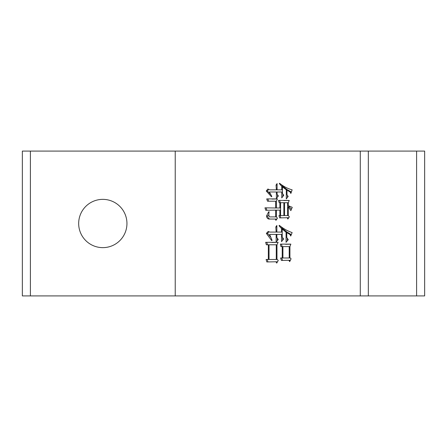 <?xml version="1.0" encoding="UTF-8"?>
<svg xmlns="http://www.w3.org/2000/svg" width="447" height="447" viewBox="0 0 447 447"><rect width="100%" height="100%" fill="white"/><g stroke="black" fill="none" stroke-linecap="round" stroke-linejoin="round"><path stroke-width="0.67" d="M416.604 295.914L416.604 151.086L424.65 151.086L424.65 295.914L360.282 295.914L360.282 151.086L30.396 151.086L30.396 295.914L22.35 295.914L22.35 151.086L30.396 151.086M102.81 247.638A24.138 24.138 0 0 1 78.672 223.5A24.138 24.138 0 0 1 102.81 199.362A24.138 24.138 0 0 1 126.948 223.5A24.138 24.138 0 0 1 102.81 247.638M276.738 263.099L275.922 261.78L266.82 261.948L266.121 259.472L268.334 259.472L268.334 244.788L266.351 244.788L265.652 242.313L278.135 242.313L276.972 244.788L276.972 259.143L278.252 260.461L276.738 263.104M276.386 191.987L269.385 191.987L271.837 196.44L271.485 196.769L266.239 190.992L267.87 189.014L269.854 189.841L276.386 189.841L276.039 185.052L277.09 183.566L277.09 189.841L281.755 189.841L281.755 186.371L279.302 183.566L279.537 183.236C283.465 186.444 287.667 188.64 292.137 189.841L290.857 193.467L290.153 191.987L287.002 190.171L287.002 194.791L288.17 196.44L286.303 198.915L286.303 189.841L282.454 186.868L282.454 193.467L283.739 195.283L281.755 197.926L281.755 191.987L277.09 191.987L277.09 194.127L278.369 195.942L276.386 198.585L276.386 191.987L277.09 191.987M416.604 151.086L360.282 151.086L360.282 295.914L175.224 295.914L175.224 151.086M268.686 211.783L269.155 211.783C268.641 213.951 268.759 215.655 269.502 216.901L275.687 216.901L275.687 210.135L265.769 210.302L264.954 207.827L275.687 207.989L275.687 201.223L267.518 201.223L266.703 198.915L277.436 198.915L276.386 201.061L276.386 207.989L279.889 207.989L279.889 202.709L279.185 202.709L278.487 200.401L289.22 200.401L288.287 202.877L288.287 205.681L292.254 207.33L290.857 210.632L288.287 206.832L288.287 215.415L289.338 216.901L287.823 219.047L287.237 217.723L279.654 217.89L278.956 215.583L279.889 215.583L279.889 210.135L276.386 210.135L276.386 216.734L277.436 218.22L275.922 220.365L275.335 219.047L269.155 219.047C267.77 219.008 266.876 218.019 266.468 216.074L268.686 211.783L269.155 211.783M280.587 257.986L282.219 257.986L282.219 246.599L280.94 246.599L280.353 244.123L290.857 244.123L289.924 246.599L289.924 257.656L291.086 258.813L289.69 261.618L288.874 260.294L281.403 260.461L280.587 257.986M276.151 234.39L269.619 234.39L272.072 240.33L271.72 240.659L266.351 233.401L268.222 231.417L269.854 232.082L276.151 232.082L275.805 226.964L276.855 225.478L276.855 232.082L281.521 232.082L281.521 228.613L279.073 225.808L279.302 225.316C283.325 228.624 287.605 231.043 292.137 232.574L290.74 236.038L290.036 234.558L286.773 232.574L286.773 237.525L288.287 239.67L286.069 242.313L286.069 232.244L282.219 229.11L282.219 237.033L283.621 239.011L281.521 241.648L281.521 234.39L276.855 234.39L276.855 237.525L278.252 239.508L276.151 241.978L276.151 234.39L276.855 234.39M175.224 295.914L30.396 295.914M360.282 199.362L360.282 247.638M276.503 216.901L275.687 216.901M276.386 210.135L275.687 210.135M275.872 210.135L274.173 210.135M266.887 210.241L266.11 207.883M274.078 207.989L275.816 207.989M276.386 207.989L275.687 207.989M276.386 201.223L275.687 201.223M268.658 201.223L267.865 198.982M271.994 199.077L277.408 198.971M280.587 207.989L279.889 207.989M288.404 215.583L287.589 215.583L287.589 202.709L284.555 202.709L284.555 215.583L283.856 215.583L283.856 202.709L279.889 202.709M280.325 202.709L279.643 200.468M283.845 200.563L289.198 200.457M291.416 209.308L289.427 206.832L288.287 206.832M288.522 218.052L288.376 217.723L287.237 217.723M288.376 217.723L286.432 217.723M280.772 217.818L280.09 215.583M280.587 202.709L280.587 215.583L279.889 215.583M280.587 210.135L279.889 210.135M276.62 219.376L276.475 219.047L275.335 219.047M270.29 219.047C268.91 219.008 268.016 218.019 267.608 216.074L266.468 216.074M267.608 216.074L268.915 214.689M288.728 206.832L288.728 205.899M288.349 202.709L287.589 202.709M284.555 215.583L287.589 215.583M284.555 202.709L283.856 202.709M280.587 215.583L283.856 215.583M270.938 194.803L267.373 190.992L266.239 190.992M267.373 190.992L268.586 189.522M277.09 189.841L276.386 189.841M277.09 189.014L276.386 189.014M277.09 185.052L276.039 185.052M282.454 189.841L281.755 189.841M282.89 186.868L282.89 186.371L281.755 186.371M282.89 186.371L281.431 184.745M279.934 183.566L279.302 183.566M291.343 192.087L290.153 191.987M291.293 191.987L288.142 190.171L287.002 190.171M287.443 197.406L287.443 195.406M287.443 190.171L287.443 189.841L286.303 189.841M287.443 189.841L283.594 186.868L282.454 186.868M282.89 196.412L282.89 194.087M282.454 191.987L281.755 191.987M277.526 197.071L277.526 194.747M290.254 257.986L289.22 257.986L289.22 246.599L282.923 246.599L282.923 257.986L282.219 257.986M282.923 246.599L282.219 246.599M282.074 246.599L281.504 244.179M285.544 244.291L290.835 244.185M290.198 260.601L288.874 260.294M290.008 260.294L288.17 260.294M282.521 260.4L281.727 257.986M289.924 246.599L289.22 246.599M282.923 257.986L289.22 257.986M277.291 259.472L276.268 259.472L276.268 244.788L269.038 244.788L269.038 259.472L268.334 259.472M269.038 244.788L268.334 244.788M267.49 244.788L266.809 242.363M271.927 242.475L278.118 242.352M277.285 262.149L277.056 261.78L275.922 261.78M277.056 261.78L275.056 261.78M267.943 261.892L267.256 259.472M276.972 244.788L276.268 244.788M269.038 259.472L276.268 259.472M270.865 237.407L267.49 233.401L266.351 233.401M267.49 233.401L268.882 231.92M276.855 232.082L276.151 232.082M276.855 230.926L276.151 230.926M276.855 226.964L275.805 226.964M282.219 232.082L281.521 232.082M282.66 229.11L282.66 228.613L281.521 228.613M282.66 228.613L280.923 226.635M279.895 225.808L279.073 225.808M291.265 234.742L290.036 234.558M291.176 234.558L287.907 232.574L286.773 232.574M287.209 240.955L287.209 238.145M287.209 232.574L287.209 232.244L286.069 232.244M287.209 232.244L283.359 229.11L282.219 229.11M282.66 240.218L282.66 237.648M282.219 234.39L281.521 234.39M277.291 240.637L277.291 238.145M368.328 151.086L368.328 295.914"/></g></svg>
